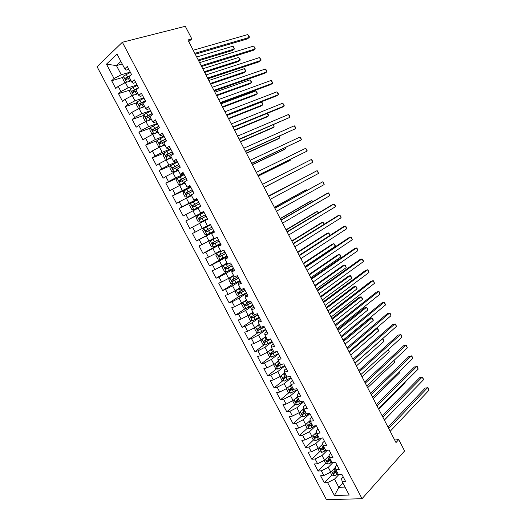 <?xml version="1.0" encoding="UTF-8"?>
<svg xmlns="http://www.w3.org/2000/svg" width="526" height="526" viewBox="0 0 526 526"><rect width="100%" height="100%" fill="white"/><g stroke="black" fill="none" stroke-linecap="round" stroke-linejoin="round"><path stroke-width="0.79" d="M97.067 66.717L326.455 499.7L362.039 498.701L122.361 42.251L97.067 66.717M122.236 63.975L116.437 65.592L106.462 64.159L114.057 78.532L111.65 80.721L115.766 88.499L118.186 86.349L120.941 91.557L118.501 93.674L122.604 101.426L125.056 99.348L127.798 104.536L125.333 106.587L129.422 114.32L131.901 112.308L134.636 117.476L132.138 119.461L136.214 127.167L138.726 125.221L141.455 130.376L138.93 132.296L142.987 139.975L145.531 138.095L148.247 143.236L145.695 145.084L149.739 152.737L152.316 150.929L155.019 156.051L152.435 157.833L156.472 165.466L159.076 163.724L161.771 168.826L159.161 170.542L163.185 178.15L165.815 176.473L168.504 181.562L165.861 183.212L169.872 190.8L172.528 189.182L175.211 194.258L172.541 195.843L176.539 203.404L179.228 201.852L181.897 206.909L179.202 208.434L183.186 215.969L185.902 214.483L188.564 219.526L185.836 220.986L189.814 228.501L192.555 227.074L195.212 232.104L192.457 233.498L196.415 240.987L199.19 239.626L201.833 244.636L199.052 245.971L203.003 253.433L205.797 252.138L208.441 257.135L205.627 258.404L209.565 265.847L212.392 264.611L215.022 269.588L212.182 270.798L216.107 278.221L218.961 277.044L221.584 282.008L218.717 283.159L222.63 290.549L225.509 289.438L228.126 294.389L225.233 295.474L229.132 302.844L232.045 301.799L234.649 306.73L231.729 307.756L235.615 315.1L238.554 314.114L241.151 319.032L238.206 319.992L242.078 327.323L245.037 326.396L247.628 331.295L244.656 332.195L248.522 339.5L251.507 338.632L254.091 343.517L251.093 344.366L254.946 351.644L257.957 350.835L260.534 355.707L257.51 356.49L261.343 363.749L264.387 363.006L266.952 367.858L263.901 368.581L267.727 375.82L270.798 375.13L273.356 379.969L270.279 380.633L274.092 387.853L277.182 387.221L279.733 392.048L276.63 392.652L280.437 399.845L283.553 399.273L286.098 404.086L282.968 404.632L286.762 411.799L289.905 411.286L292.436 416.086L289.287 416.572L293.067 423.726L296.237 423.266L298.761 428.046L295.586 428.48L299.353 435.607L302.542 435.206L305.067 439.973L301.858 440.354L305.619 447.455L308.834 447.113L311.346 451.867L308.118 452.182L311.865 459.27L315.107 458.981L317.612 463.722L314.357 463.985L318.092 471.046L321.36 470.816L323.858 475.537L320.577 475.747L324.305 482.783L331.945 474.912M106.462 64.159L117.028 54.086L124.774 68.794L126.431 70.076L128.831 69.379M216.298 237.699L210.275 240.869L217.166 237.305L214.227 238.699L211.531 233.577L214.45 232.144L210.38 224.405L207.481 225.878L204.772 220.742L207.665 219.243L203.582 211.478L200.708 213.023L197.993 207.869L200.86 206.297L196.763 198.512L193.916 200.123L191.194 194.949L194.028 193.318L189.919 185.507L187.105 187.177L184.37 181.989L187.177 180.286L183.055 172.456L180.267 174.198L177.525 168.991L180.3 167.222L176.164 159.358L173.409 161.173L170.661 155.946L173.402 154.111L169.254 146.221L166.525 148.102L163.77 142.862L166.479 140.955L162.317 133.039L159.628 134.991L156.86 129.738L159.542 127.759L155.361 119.816L152.698 121.841L149.923 116.568L152.573 114.517L148.385 106.554L145.755 108.645L142.967 103.352L145.584 101.235L141.382 93.24L138.779 95.403L135.984 90.097L138.575 87.908L134.36 79.886L131.789 82.122L128.982 76.796L131.539 74.534L127.312 66.486L124.774 68.794M217.159 237.292L221.216 244.998L218.264 246.365L220.953 251.474L223.912 250.133L227.955 257.819L224.977 259.114L227.659 264.203L230.651 262.934L234.681 270.594L231.67 271.83L234.34 276.9L237.357 275.69L241.375 283.33L238.344 284.5L241.007 289.556L244.051 288.412L248.055 296.02L244.991 297.124L247.647 302.167L250.718 301.089L254.709 308.677L251.619 309.715L254.262 314.739L257.365 313.726L261.35 321.287L258.227 322.267L260.863 327.271L263.993 326.324L267.958 333.859L264.815 334.773L267.438 339.763L270.601 338.875L274.552 346.391L271.377 347.245L274 352.223L277.182 351.394L281.127 358.883L277.925 359.672L280.536 364.636L283.751 363.874L287.676 371.336L284.448 372.066L287.051 377.01L290.293 376.307L294.205 383.75L290.95 384.414L293.547 389.345L296.815 388.707L300.714 396.124L297.433 396.729L300.017 401.64L303.311 401.062L307.204 408.459L303.897 409.004L306.474 413.903L309.794 413.383L313.674 420.754L310.34 421.241L312.911 426.119L316.257 425.665L320.124 433.016L316.757 433.437L319.321 438.303L322.694 437.908L326.547 445.233L323.161 445.594L325.719 450.447L329.112 450.111L332.958 457.416L329.546 457.712L332.09 462.551L335.516 462.275L339.342 469.554L335.904 469.797L338.442 474.623L341.893 474.399L345.713 481.658L342.248 481.842L349.198 495.051L334.431 495.545L327.593 482.612L324.305 482.783M188.709 41.567L191.819 38.911L187.894 39.983L395.999 442.57L398.721 439.604L394.678 440.019M335.378 467.338L330.769 472.046L328.277 467.318L333.07 462.472M323.858 475.537L330.769 472.046M321.36 470.816L328.277 467.318M342.248 481.842L341.538 478.726L343.228 476.944M329.131 455.654L324.535 460.217L322.037 455.477L327.317 450.289M317.612 463.722L324.535 460.217M315.107 458.981L322.037 455.477M335.904 469.797L335.266 466.799L336.975 465.05M322.852 443.937L318.276 448.356L315.771 443.602L321.603 438.033M311.346 451.867L318.276 448.356M308.834 447.113L315.771 443.602M329.546 457.712L328.967 454.839L330.696 453.123M316.54 432.201L312.003 436.455L309.485 431.688L315.935 425.705M305.067 439.973L312.003 436.455M302.542 435.206L309.485 431.688M323.161 445.594L322.648 442.846L324.404 441.156M310.215 420.419L305.711 424.521L303.186 419.735L309.939 413.66M298.761 428.046L305.711 424.521M296.237 423.266L303.186 419.735M316.757 433.437L316.317 430.807L318.085 429.15M303.844 408.617L299.399 412.548L296.868 407.749L303.693 401.785M292.436 416.086L299.399 412.548M289.905 411.286L296.868 407.749M310.34 421.241L309.959 418.735L311.754 417.111M297.453 396.775L293.061 400.536L290.523 395.723L297.427 389.878M286.098 404.086L293.061 400.536M283.553 399.273L290.523 395.723M303.897 409.004L303.587 406.624L305.402 405.033M291.154 384.802L286.709 388.49L284.165 383.664L291.141 377.931M279.733 392.048L286.709 388.49M277.182 387.221L284.165 383.664M297.433 396.729L297.19 394.48L299.024 392.915M284.829 372.789L280.338 376.406L277.781 371.566L284.842 365.951M273.356 379.969L280.338 376.406M270.798 375.13L277.781 371.566M290.95 384.414L290.779 382.29L292.634 380.758M278.484 360.744L273.625 364.748L275.525 368.345L277.892 369.14L284.697 365.675M278.517 353.932L271.383 359.429L273.947 364.288L266.952 367.858M264.387 363.006L271.383 359.429M284.448 372.066L284.342 370.067L286.216 368.568M272.126 348.659L267.537 352.124L264.966 347.252L272.179 341.874M260.534 355.707L267.537 352.124M257.957 350.835L264.966 347.252M277.925 359.672L277.886 357.805L279.786 356.339M265.742 336.535L261.1 339.928L258.522 335.042L265.814 329.782M254.091 343.517L261.1 339.928M251.507 338.632L258.522 335.042M271.377 347.245L271.416 345.51L273.329 344.07M259.338 324.378L254.65 327.698L252.066 322.793L259.436 317.651M247.628 331.295L254.65 327.698M245.037 326.396L252.066 322.793M264.815 334.773L264.92 333.168L266.86 331.761M252.921 312.181L248.18 315.422L245.583 310.504L253.032 305.481M241.151 319.032L248.18 315.422M238.554 314.114L245.583 310.504M258.227 322.267L258.404 320.788L260.363 319.42M246.477 299.951L241.684 303.108L239.08 298.176L246.609 293.278M234.649 306.73L241.684 303.108M232.045 301.799L239.08 298.176M251.619 309.715L251.869 308.374L253.848 307.033M240.014 287.676L235.175 290.76L232.564 285.809L240.172 281.035M228.126 294.389L235.175 290.76M225.509 289.438L232.564 285.809M244.991 297.124L245.313 295.921L247.312 294.613M233.531 275.368L228.639 278.372L226.022 273.408L233.708 268.753M221.584 282.008L228.639 278.372M218.961 277.044L226.022 273.408M238.344 284.5L238.732 283.422L240.757 282.146M227.035 263.02L222.084 265.946L219.46 260.962L227.232 256.432M215.022 269.588L222.084 265.946M212.392 264.611L219.46 260.962M231.67 271.83L232.137 270.89L234.182 269.647M220.512 250.632L215.515 253.479L212.879 248.482L220.729 244.077M208.441 257.135L215.515 253.479M205.797 252.138L212.879 248.482M224.977 259.114L227.58 257.102M213.97 238.206L208.921 240.974L206.277 235.957L214.207 231.677M201.833 244.636L208.921 240.974M199.19 239.626L206.277 235.957M218.264 246.365L220.966 244.524M207.402 225.739L202.306 228.429L199.65 223.399L204.772 220.742M195.212 232.104L202.306 228.429M192.555 227.074L199.65 223.399M211.531 233.577L214.325 231.9M203.733 211.768L195.665 215.844L193.009 210.794L198.184 208.224M188.564 219.526L195.665 215.844M185.902 214.483L193.009 210.794M197.158 199.269L189.012 203.22L186.342 198.157L191.569 195.665M181.897 206.909L189.012 203.22M179.228 201.852L186.342 198.157M200.708 213.023L203.661 211.63M190.563 186.73L182.331 190.55L179.655 185.474L184.935 183.068M175.211 194.258L182.331 190.55M172.528 189.182L179.655 185.474M193.916 200.123L196.967 198.9M183.949 174.159L175.631 177.847L172.942 172.758L178.281 170.431M168.504 181.562L175.631 177.847M165.815 176.473L172.942 172.758M187.105 187.177L190.248 186.138M177.308 161.541L168.912 165.105L166.216 159.996L171.607 157.747M161.771 168.826L168.912 165.105M159.076 163.724L166.216 159.996M180.267 174.198L181.299 174.31L183.515 173.33M170.654 148.884L162.166 152.316L159.463 147.195L164.914 145.031M155.019 156.051L162.166 152.316M152.316 150.929L159.463 147.195M173.409 161.173L174.514 161.429L176.756 160.483M163.974 136.188L155.407 139.489L152.691 134.347L158.194 132.276M148.247 143.236L155.407 139.489M145.531 138.095L152.691 134.347M166.525 148.102L167.709 148.503L169.97 147.589M157.274 123.459L148.621 126.621L145.899 121.467L151.455 119.474M141.455 130.376L148.621 126.621M138.726 125.221L145.899 121.467M159.628 134.991L160.884 135.537L163.172 134.663M150.554 110.684L141.81 113.715L139.081 108.54L144.696 106.633M134.636 117.476L141.81 113.715M131.901 112.308L139.081 108.54M152.698 121.841L154.039 122.525L156.347 121.69M143.815 97.862L134.985 100.768L132.243 95.574L137.911 93.753M127.798 104.536L134.985 100.768M125.056 99.348L132.243 95.574M145.755 108.645L147.168 109.48L149.502 108.678M137.049 85.008L128.134 87.776L125.385 82.569L131.112 80.833M120.941 91.557L128.134 87.776M118.186 86.349L125.385 82.569M138.779 95.403L140.278 96.383L142.631 95.62M130.264 72.115L121.263 74.738L116.437 65.592L120.901 61.437M114.057 78.532L121.263 74.738M131.789 82.122L133.367 83.253L135.741 82.523M362.039 498.701L404.593 450.973L398.721 439.604M191.819 38.911L185.303 26.3L122.361 42.251M342.893 483.078L338.849 487.365L345.01 487.089M338.862 474.597L334.503 479.127L338.849 487.365L334.431 495.545M327.593 482.612L334.503 479.127M111.65 80.721L123.084 77.335M118.501 93.674L129.922 90.091M125.333 106.587L136.747 102.8M132.138 119.461L143.552 115.47M138.93 132.296L150.344 128.088M145.695 145.084L157.116 140.659M152.435 157.833L163.882 153.184M159.161 170.542L170.648 165.651M165.861 183.212L178.636 177.525M172.541 195.843L189.912 187.762M179.202 208.434L197.349 199.63M185.836 220.986L203.805 211.899M196.415 240.987L214.089 231.46M203.003 253.433L220.499 243.637M209.565 265.847L223.681 257.635M216.107 278.221L227.271 271.482M222.63 290.549L232.985 284.073L239.922 280.562M229.132 302.844L239.258 296.283M235.615 315.1L245.524 308.453M242.078 327.323L251.776 320.59M248.522 339.5L258.023 332.682M254.946 351.644L264.256 344.74M261.343 363.749L270.482 356.76M267.727 375.82L276.689 368.739M274.092 387.853L282.889 380.679M280.437 399.845L289.07 392.587M286.762 411.799L295.237 404.455M293.067 423.726L301.398 416.29M299.353 435.607L307.532 428.085M311.372 424.561L311.852 424.12M305.619 447.455L313.66 439.848M316.889 436.797L317.98 435.758M311.865 459.27L319.775 451.571M322.57 448.849L324.095 447.363M318.092 471.046L325.87 463.261M328.448 460.677L330.183 458.935M334.411 472.374L336.259 470.474L332.656 472.394L333.767 473.479L337.002 471.875M195.251 54.217L247.351 38.931L249.258 37.451L194.804 53.35M247.792 34.565L249.317 36.715L249.258 37.451L247.792 34.565L193.2 50.253M127.903 81.806L130.829 80.3M129.751 81.241L131.013 80.649M125.517 82.529L124.767 82.497L122.729 78.63L123.419 76.112L130.428 72.417M198.624 60.74L232.505 50.463L234.32 49.049L232.88 46.242L196.698 57.012M130.514 75.442L125.241 78.183C124.997 79.229 125.306 79.709 126.187 79.623L129.534 77.841M126.93 79.15L126.766 77.73L129.429 76.401M198.217 59.957L234.32 49.049L233.84 47.195L232.88 46.242M201.603 66.5L253.197 50.397L255.117 48.957L201.195 65.717M253.657 46.084L255.163 48.201L255.117 48.957L253.657 46.084L199.597 62.633M207.934 78.755L259.022 61.838L260.962 60.431L207.566 78.045M259.502 57.564L260.995 59.648L260.962 60.431L259.502 57.564L205.975 74.968M134.485 94.858L137.628 93.214M136.142 94.325L137.792 93.529M132.716 95.423L131.553 95.357L129.514 91.504L130.231 89.025L137.227 85.344M204.66 72.424L238.225 61.641L240.06 60.266L238.626 57.465L202.78 68.781M138.516 87.796L132.039 91.116C131.802 92.142 132.125 92.622 132.993 92.537L136.339 90.761M133.755 92.063L133.545 90.643L137.851 88.513M204.298 71.714L240.06 60.266L240.139 59.504L238.626 57.465M141.014 107.883L144.407 106.088M142.533 107.37L144.551 106.37M139.837 108.284L138.312 108.178L136.287 104.339L137.016 101.899L144.006 98.224M210.689 84.081L243.939 72.792L245.787 71.451L244.353 68.656L208.842 80.511M145.288 100.67L138.818 104.003C138.594 105.022 138.917 105.489 139.778 105.41L143.118 103.642M140.56 104.93L140.304 103.51L145.446 100.966M210.354 83.443L245.787 71.451L245.852 70.662L244.353 68.656M214.246 90.965L264.834 73.246L266.787 71.878L213.924 90.341M265.334 69.018L266.228 69.925L266.787 71.878L265.334 69.018L212.34 87.27M220.539 103.142L270.634 84.62L272.599 83.286L220.256 102.596M271.146 80.439L272.606 82.451L272.599 83.286L271.146 80.439L218.678 99.532M147.497 120.895L151.159 118.915M148.917 120.382L151.291 119.165M146.879 121.111L145.051 120.96L143.033 117.134L143.782 114.734L150.758 111.071M216.692 95.699L249.633 83.91L251.494 82.608L250.067 79.82L214.891 92.214M152.04 113.504L145.571 116.857C145.36 117.857 145.682 118.317 146.544 118.245L150.298 116.279M147.346 117.758L147.037 116.338L152.178 113.767M216.403 95.134L251.494 82.608L251.546 81.793L250.067 79.82M153.921 133.887L157.892 131.704M155.288 133.367L158.01 131.927M150.502 127.588L153.835 133.906L151.771 133.703L149.759 129.883L150.521 127.529L157.498 123.873M222.682 107.284L255.307 95.002L257.188 93.727L255.761 90.952L220.92 103.878M158.773 126.299L152.303 129.666C152.106 130.652 152.435 131.106 153.283 131.033L159.154 128.042M154.118 130.547L153.756 129.126L158.891 126.529M222.426 106.791L257.188 93.727L257.227 92.892L255.761 90.952M226.818 115.279L276.413 95.962L278.392 94.667L226.575 114.813M276.946 91.826L278.385 93.806L278.392 94.667L276.946 91.826L224.996 111.762M164.211 136.635L157.248 140.284L156.459 142.592L158.471 146.399L160.601 146.642L164.605 144.459M160.601 146.642L164.71 144.643M228.652 118.837L260.975 106.055L262.862 104.819L261.442 102.051L226.936 115.51M165.486 139.055L159.016 142.428C158.832 143.407 159.161 143.854 160.003 143.789L166.288 140.587M160.871 143.289L160.45 141.875L165.585 139.252M228.435 118.409L262.862 104.819L262.323 102.859L261.442 102.051M233.071 127.384L282.173 107.271L284.171 106.015L232.873 126.996M282.732 103.181L284.152 105.128L284.171 106.015L282.732 103.181L231.295 123.952M170.904 149.358L163.948 152.994L163.145 155.269L165.144 159.062L167.294 159.332L171.298 157.169M167.294 159.332L171.384 157.32M234.609 130.356L266.623 117.088L268.523 115.884L267.247 113.386M172.173 151.771L165.71 155.157L166.703 156.498L172.975 153.296M167.603 155.985L167.123 154.578L172.258 151.935M234.425 130.001L268.523 115.884L268.536 115.003L267.359 113.34M239.31 139.456L289.938 117.331L239.146 139.14M288.498 114.504L289.326 115.293L289.938 117.331L288.498 114.504L237.581 136.109M177.571 162.041L170.628 165.664L169.806 167.899L171.798 171.68L173.961 171.989L177.972 169.839M173.961 171.989L178.038 169.964M240.546 141.842L272.251 128.081L274.171 126.917L273.145 124.905M178.84 164.447L172.383 167.847L173.383 169.168L179.636 165.966M174.323 168.642L173.777 167.248L178.912 164.579M240.402 141.56L274.171 126.917L273.454 124.774M245.53 151.488L295.684 128.614L245.405 151.245M294.244 125.793L295.06 126.556L295.684 128.614L294.244 125.793L243.847 148.22M184.225 174.685L177.288 178.301L176.447 180.49L178.439 184.258L180.609 184.6L184.619 182.463M180.609 184.6L184.672 182.561M246.47 153.303L277.866 139.048L279.799 137.917L279.023 136.392M185.487 177.078L179.031 180.49L180.043 181.805L186.283 178.597M181.036 181.26L180.411 179.872L185.54 177.183M246.359 153.086L279.799 137.917L279.398 136.221M251.73 163.481L301.411 139.863L251.645 163.316M299.978 137.056L300.78 137.786L301.411 139.863L299.978 137.056L250.087 160.305M190.853 187.282L183.929 190.892L183.068 193.042L185.053 196.803L187.236 197.171L191.247 195.054M187.236 197.171L191.28 195.12M252.375 164.723L283.468 149.989L285.414 148.891L284.882 147.845M192.115 189.676L185.658 193.095L186.677 194.396L192.904 191.181M187.729 193.824L187.026 192.457L192.148 189.748M252.296 164.572L285.414 148.891L285.256 147.674M257.911 175.441L307.125 151.087L257.871 175.355M305.698 148.286L307.053 150.107L307.125 151.087L305.698 148.286L256.313 172.35M197.46 199.847L190.543 203.444L189.669 205.554L191.642 209.302L193.844 209.703L200.761 206.113M193.844 209.703L200.774 206.146M258.259 176.111L289.057 160.897L291.016 159.832L290.727 159.273M198.716 202.234L192.273 205.659L193.292 206.948L199.505 203.733M194.429 206.343L193.614 205.002L198.736 202.273M258.22 176.032L291.016 159.832L290.99 159.141M311.399 159.483L312.74 161.272L312.825 162.278L264.072 187.355L312.825 162.278L311.399 159.483L262.52 184.356M200.432 222.202L207.336 218.619L200.432 222.202L198.217 221.768L196.244 218.034L197.119 216.008L200.373 222.189M197.119 216.008L204.049 212.373M264.131 187.473L296.559 170.661M205.298 214.746L198.861 218.191L199.887 219.46L206.087 216.245M201.169 218.79L200.189 217.508L205.304 214.759M264.124 187.46L296.598 170.641M268.714 196.329L317.086 170.648L318.506 173.435L270.259 199.315M268.687 196.29L317.086 170.648L317.842 171.292L318.506 173.435M210.61 224.845L203.72 228.435L202.806 230.467L204.772 234.188L206.994 234.655L213.898 231.085M203.72 228.435L210.617 224.858M300.918 179.182L268.523 195.968M211.866 227.225L205.429 230.677L206.462 231.933L212.649 228.718L207.855 231.19C206.928 231.328 206.56 230.921 206.738 229.98M301.043 179.116L268.543 196.007M274.881 208.27L322.76 181.786L324.174 184.56L276.42 211.248M274.822 208.151L322.76 181.786L323.497 182.397L324.174 184.56M210.275 240.869L209.341 242.867L211.301 246.576L213.543 247.075L220.433 243.512M306.717 190.511L306.342 189.774L304.344 190.747L274.368 207.27M218.408 239.665L211.978 243.124L213.017 244.366L219.191 241.151M219.164 241.099L214.398 243.604C213.477 243.742 213.109 243.341 213.273 242.407L211.978 243.124M307.059 190.327L306.342 189.774L274.421 207.375M281.035 220.17L328.415 192.891L329.828 195.659L282.567 223.136M280.937 219.98L326.304 193.87L328.415 192.891L329.703 194.581L329.828 195.659M220.782 251.152L216.811 253.269L215.864 255.222L217.817 258.923L220.065 259.45L226.949 255.899M216.811 253.269L220.821 251.224M312.503 201.813L311.885 200.603L309.873 201.543L280.194 218.54M224.931 252.066L218.507 255.531L219.546 256.767L225.713 253.545M225.667 253.466L220.913 255.978C220.006 256.109 219.631 255.715 219.789 254.794M312.858 201.609L311.885 200.603L280.279 218.711M287.17 232.032L334.056 203.963L335.463 206.725L288.695 234.997M287.032 231.769L331.932 204.91L334.056 203.963L335.325 205.627L335.463 206.725M227.285 263.5L223.32 265.623L222.36 267.543L224.306 271.232L226.575 271.791L233.445 268.247M223.32 265.623L227.337 263.605M318.269 213.083L317.415 211.406L315.39 212.313L285.999 229.777M231.433 264.427L225.01 267.898L226.062 269.121L232.209 265.906M232.15 265.794L227.416 268.313L226.259 267.826M318.625 212.872L317.415 211.406L286.124 230.013M293.284 243.867L339.678 215.009L341.078 217.764L294.81 246.819M293.107 243.531L337.541 215.923L339.678 215.009L340.933 216.64L341.078 217.764M233.833 275.94L229.816 277.945L233.768 275.808M229.79 277.991L228.836 279.825L230.776 283.501L232.998 284.079L229.816 277.945M324.023 224.319L322.925 222.182L320.886 223.05L291.792 240.98M237.916 276.748L231.499 280.233L232.558 281.443L238.692 278.221M238.62 278.083L233.892 280.614L232.755 280.161M324.233 224.188L322.925 222.182L291.95 241.289M299.379 255.662L345.286 226.022L346.687 228.771L300.905 258.601M299.169 255.255L343.136 226.903L345.286 226.022L345.963 226.522L346.687 228.771M240.224 288.077L236.292 290.227L235.293 292.068L237.226 295.737L239.521 296.355L246.378 292.831M236.292 290.227L240.31 288.235M329.756 235.53L328.428 232.926L326.37 233.761L297.571 252.158M244.38 289.03L237.969 292.522L239.028 293.725L245.155 290.503M245.063 290.332L240.349 292.87L239.231 292.449M329.789 235.51L329.131 233.399L328.428 232.926L297.762 252.526M305.461 267.418L350.881 237.002L352.275 239.744L306.98 270.357M305.212 266.938L348.712 237.851L350.881 237.002L351.546 237.476L352.275 239.744M246.668 300.307L242.749 302.47L241.73 304.278L243.663 307.927L245.964 308.578L252.815 305.067M242.749 302.47L246.766 300.497M305.001 266.537L335.279 246.313L333.911 243.637L331.847 244.445L303.331 263.302M250.823 301.28L244.419 304.778L245.478 305.968L251.592 302.746M251.487 302.542L246.793 305.093L245.688 304.699M335.279 246.313L335.147 245.155L333.911 243.637L303.555 263.736M311.524 279.148L356.457 247.956L357.851 250.692L313.036 282.074M311.234 278.596L354.274 248.765L356.457 247.956L357.108 248.404L357.851 250.692M249.12 314.778L248.154 316.442L250.074 320.084L252.388 320.768L259.233 317.263M250.547 313.805L253.085 312.497M249.357 314.614L253.203 312.72M310.774 277.702L340.743 256.99L339.375 254.328L337.298 255.103L309.078 274.414M255.998 314.173L250.843 316.994L251.915 318.171L258.01 314.949M257.891 314.719L253.21 317.277L252.125 316.908M340.743 256.99L340.052 254.748L339.375 254.328L309.334 274.914M317.566 290.839L362.019 258.877L363.407 261.606L319.072 293.758M317.244 290.214L359.823 259.66L362.019 258.877L363.21 260.383L363.407 261.606M255.406 327.159L254.551 328.572L256.464 332.208L258.799 332.919L265.623 329.421M257.326 325.804L259.482 324.654M256.103 326.666L259.62 324.904M316.534 288.84L346.193 267.642L344.832 264.986L342.742 265.729L314.804 285.493M260.837 327.218L257.253 329.171L258.325 330.341L264.414 327.113M264.276 326.856L259.607 329.427L258.536 329.079M346.193 267.642L345.497 265.38L344.832 264.986L315.094 286.059M323.589 302.496L367.569 269.772L368.95 272.488L325.094 305.402M323.234 301.799L365.36 270.515L367.569 269.772L368.739 271.245L368.95 272.488M261.639 339.54L260.929 340.67L262.836 344.293L265.183 345.03L272.001 341.545M264.085 337.751L265.867 336.772M262.79 338.691L266.011 337.054M322.274 299.951L351.631 278.267L350.27 275.611L348.166 276.321L320.518 296.546M267.228 339.355L263.644 341.308L264.716 342.472L270.791 339.244M270.64 338.954L265.985 341.532L264.933 341.21M351.631 278.267L350.921 275.979L350.27 275.611L320.84 297.177M329.598 314.121L373.098 280.634L374.479 283.343L331.097 317.02M329.204 313.351L370.876 281.344L373.098 280.634L373.703 280.996L374.479 283.343M267.813 351.914L267.287 352.729L269.187 356.339L271.548 357.101L278.359 353.63M270.818 349.645L272.225 348.856M269.424 350.697L272.389 349.165M328 311.024L357.055 288.859L355.701 286.216L353.584 286.894L326.212 307.565M273.599 351.46L270.016 353.413L271.094 354.563L276.939 351.46M275.585 351.809L272.35 353.61L271.311 353.308M357.055 288.859L356.871 287.61L355.701 286.216L326.567 308.256M335.588 325.706L378.615 291.463L379.989 294.172L337.081 328.599M335.161 324.871L376.379 292.147L378.615 291.463L379.207 291.805L379.989 294.172M276.012 362.67L278.747 361.237M277.537 361.48L278.57 360.902M333.708 322.07L362.46 299.425L361.112 296.789L358.982 297.433L331.893 318.552M279.95 363.525L276.367 365.471L277.445 366.622L281.857 364.321M280.529 364.623L278.688 365.642L277.669 365.36M362.46 299.425L362.269 298.157L361.112 296.789L332.281 319.308M341.565 337.258L384.118 302.272L385.486 304.968L343.051 340.144M341.098 336.357L381.869 302.917L384.118 302.272L384.69 302.582L385.486 304.968M280.075 376.537L281.837 380.318L284.218 381.14L291.016 377.688M282.554 374.624L285.085 373.269M284.185 373.309L284.888 372.908M339.401 333.083L367.852 309.965L366.504 307.329L364.36 307.947L337.554 329.513M286.282 375.557L282.699 377.504L283.784 378.641L287.045 376.997M286.848 376.623L285.007 377.642L284.001 377.379M367.852 309.965L367.648 308.67L366.504 307.329L337.981 330.335M347.515 348.784L389.602 313.042L390.969 315.731L349.001 351.657M347.015 347.811L387.34 313.654L389.602 313.042L390.167 313.325L390.969 315.731M286.269 388.721L288.13 392.251L290.523 393.106L297.315 389.661M289.057 386.544L291.397 385.269M290.76 385.124L291.194 384.874M345.082 344.07L373.23 320.472L371.889 317.849L369.732 318.434L343.202 340.44M292.601 387.544L289.004 389.49L290.096 390.621L293.357 388.984M293.14 388.582L291.312 389.602L290.319 389.358M373.23 320.472L373.019 319.157L371.889 317.849L343.662 341.321M353.452 360.271L395.072 323.786L396.44 326.468L354.938 363.137M352.92 359.225L392.797 324.371L395.624 324.042L396.44 326.468M292.62 400.766L294.409 404.152L296.815 405.033L303.594 401.601M295.52 398.432L297.696 397.235M298.893 399.504L295.303 401.443L296.394 402.568L299.649 400.93M299.419 400.503L297.591 401.529L296.618 401.299M350.743 355.017L378.595 330.953L377.254 328.336L349.33 352.282M375.82 328.704L377.832 328.572L378.595 330.953M359.376 371.724L400.529 334.503L401.89 337.179L360.856 374.578M358.804 370.613L398.241 335.049L401.062 334.733L401.89 337.179M298.952 412.772L300.662 416.013L303.081 416.927L309.853 413.502M301.95 410.293L303.975 409.156M305.165 411.417L301.576 413.357L302.667 414.475L305.922 412.844M305.678 412.391L303.857 413.416L302.904 413.199M356.385 365.938L383.947 341.407L382.612 338.797L354.978 363.216M382.441 338.836L383.178 339.014L383.947 341.407M365.281 383.145L405.973 345.188L407.328 347.857L366.753 385.992M364.669 381.968L403.672 345.707L406.493 345.391L407.328 347.857M305.271 424.745L306.901 427.842L309.334 428.782L315.383 425.784M308.348 422.115L310.301 421.01M311.425 423.305L307.828 425.238L308.926 426.349L312.174 424.725M311.918 424.239L310.097 425.271L309.163 425.067M362.019 376.833L389.279 351.835L388.181 349.678M388.471 349.409L389.279 351.835M371.165 394.526L411.398 355.846L412.752 358.508L372.632 397.367M370.521 393.284L409.09 356.332L411.904 356.023L412.752 358.508M311.563 436.679L313.121 439.631L315.561 440.604L320.728 438.138M314.719 433.911L316.652 432.799M317.658 435.147L314.061 437.08L315.166 438.184L318.408 436.567M318.138 436.054L316.323 437.086L315.403 436.902M367.635 387.695L394.605 362.23L393.77 360.599M394.079 360.31L394.605 362.23M377.03 405.881L416.809 366.477L418.163 369.127L378.496 408.715M376.353 404.573L414.488 366.924L417.302 366.629L418.163 369.127M317.842 448.579L319.321 451.387L321.774 452.386L326.153 450.401M321.057 445.673L322.971 444.555M323.878 446.955L320.281 448.888L321.386 449.986L324.621 448.376M324.338 447.83L321.386 449.986M373.23 398.524L399.911 372.599L399.346 371.494M399.642 371.205L399.911 372.599M382.882 417.203L422.207 377.076L423.555 379.719L384.348 420.031M382.172 415.823L419.873 377.497L422.687 377.201L423.555 379.719M324.095 460.441L325.502 463.11L327.968 464.129L331.998 462.374M327.369 457.403L329.256 456.285M330.078 458.731L326.482 460.658L327.586 461.749L330.821 460.145M330.525 459.573L327.586 461.749M378.812 409.327L405.204 382.941L404.908 382.356M405.059 382.205L405.204 382.941M388.721 428.493L427.592 387.649L428.933 390.285L390.174 431.307M387.971 427.046L425.245 388.037L428.059 387.747L428.933 390.285M330.335 472.269L331.663 474.794L334.141 475.846L338.172 474.104M333.655 469.1L335.516 467.982M336.686 471.283L333.767 473.479M384.381 420.096L410.451 393.192M123.4 76.178L126.582 82.207M128.344 78.4L129.639 80.859M126.227 74.39L127.522 76.849M126.944 77.598L125.366 78.072M130.211 89.091L133.426 95.193M135.149 91.327L136.438 93.779M133.039 87.323L134.334 89.775M133.736 90.498L132.177 90.991M136.997 101.965L140.251 108.146M141.935 104.207L143.223 106.653M139.831 100.223L141.119 102.669M140.508 103.352L138.963 103.865M143.762 114.793L147.056 121.052M148.7 117.055L149.982 119.487M146.603 113.077L147.885 115.51M147.26 116.167L145.728 116.706M155.44 129.85L156.722 132.282M153.355 125.892L154.631 128.318M153.986 128.942L152.474 129.501M157.228 140.337L160.548 146.636M162.159 142.612L163.435 145.031M160.082 138.66L161.357 141.086M160.7 141.672L159.2 142.257M163.928 153.053L167.235 159.325M168.859 155.334L170.135 157.747M166.788 151.396L168.057 153.809M167.386 154.368L165.9 154.973M170.608 165.723L173.909 171.982M175.539 168.018L176.808 170.417M173.475 164.086L174.737 166.492M174.053 167.025L172.581 167.649M177.269 178.353L180.556 184.593M182.2 180.655L183.462 183.055M180.135 176.743L181.398 179.142M180.694 179.636L179.241 180.286M183.903 190.945L187.184 197.165M188.834 193.259L190.096 195.646M186.783 189.353L188.038 191.747M187.322 192.207L185.882 192.884M190.524 203.496L193.792 209.696M195.448 205.817L196.704 208.197M193.404 201.925L194.659 204.312M193.923 204.745L192.496 205.442M202.043 218.336L203.299 220.716M200.005 214.463L201.254 216.837M200.505 217.238L199.098 217.961M203.694 228.481L206.942 234.642M208.618 230.822L209.867 233.189M206.586 226.956L207.836 229.323M207.855 231.19L206.462 231.933M210.249 240.921L213.484 247.062M215.173 243.268L216.416 245.622M213.142 239.409L214.391 241.776M214.398 243.604L213.017 244.366M216.784 253.315L220.013 259.436M221.709 255.669L222.945 258.023M219.684 251.829L220.927 254.183M220.913 255.978L219.546 256.767M223.3 265.676L226.515 271.778M228.225 268.036L229.454 270.384M226.206 264.21L227.442 266.557M227.416 268.313L226.062 269.121M234.714 280.365L235.944 282.705M232.702 276.545L233.939 278.885M233.892 280.614L232.558 281.443M236.266 290.273L239.461 296.342M241.191 292.653L242.414 294.987M239.185 288.846L240.415 291.18M240.349 292.87L239.028 293.725M242.723 302.516L245.905 308.565M247.641 304.909L248.864 307.23M245.642 301.115L246.865 303.436M246.793 305.093L245.478 305.968M249.166 314.745L252.335 320.748M254.071 317.119L255.294 319.433M252.079 313.338L253.302 315.659M253.21 317.277L251.915 318.171M255.629 327.001L258.739 332.899M260.488 329.296L261.705 331.604M258.503 325.528L259.719 327.836M259.607 329.427L258.325 330.341M262.073 339.224L265.124 345.01M266.879 341.433L268.089 343.734M264.9 337.672L266.117 339.98M265.985 341.532L264.716 342.472M268.49 351.401L271.488 357.082M273.25 353.538L274.46 355.832M271.278 349.79L272.488 352.085M272.35 353.61L271.094 354.563M274.894 363.545L277.833 369.12M279.608 365.596L280.812 367.884M277.643 361.862L278.846 364.156M278.688 365.642L277.445 366.622M281.272 375.649L284.158 381.12M285.94 377.629L287.143 379.903M283.981 373.901L285.184 376.182M285.007 377.642L283.784 378.641M287.637 387.721L290.464 393.086M292.259 389.615L293.455 391.89M290.299 385.9L291.503 388.181M291.312 389.602L290.096 390.621M293.981 399.753L296.749 405.013M298.551 401.568L299.748 403.837M296.605 397.866L297.795 400.135M297.591 401.529L296.394 402.568M300.3 411.746L303.022 416.901M304.83 413.489L306.02 415.744M302.884 409.793L304.074 412.055M303.857 413.416L302.667 414.475M306.605 423.706L309.268 428.756M311.09 425.363L312.273 427.618M309.15 421.688L310.333 423.943M310.097 425.271L308.926 426.349M312.891 435.627L315.501 440.578M317.323 437.211L318.506 439.453M315.39 433.542L316.58 435.791M316.323 437.086L315.166 438.184M319.157 447.508L321.715 452.36M323.543 449.02L324.726 451.255M321.616 445.364L322.8 447.606M325.403 459.356L327.902 464.11M329.743 460.789L330.92 463.025M327.823 457.147L329 459.382M331.63 471.171L334.076 475.82M335.923 472.526L337.1 474.754M334.01 468.89L335.187 471.118M126.766 77.73L125.241 78.183M133.545 90.643L132.039 91.116M140.304 103.51L138.818 104.003M147.037 116.338L145.571 116.857M153.75 129.126L152.303 129.666M160.45 141.875L159.016 142.428M167.123 154.578L165.71 155.157M173.777 167.242L172.383 167.847M180.411 179.872L179.031 180.49M187.019 192.457L185.658 193.095M193.614 205.002L192.273 205.659M200.189 217.508L198.861 218.191M206.738 229.974L205.429 230.677M219.783 254.794L218.507 255.531M226.147 267.221L225.01 267.898M232.407 279.674L231.499 280.233M238.732 292.035L237.969 292.522M245.083 304.337L244.419 304.778M251.441 316.58L250.843 316.994M257.799 328.783L257.253 329.171M264.144 340.94L263.644 341.308M270.482 353.058L270.016 353.413M276.801 365.129L276.367 365.471M283.106 377.168L282.699 377.504M289.399 389.161L289.004 389.49M295.671 401.121L295.303 401.443M301.931 413.041L301.576 413.357M308.17 424.929L307.828 425.238M314.39 436.771L314.061 437.08"/></g></svg>
